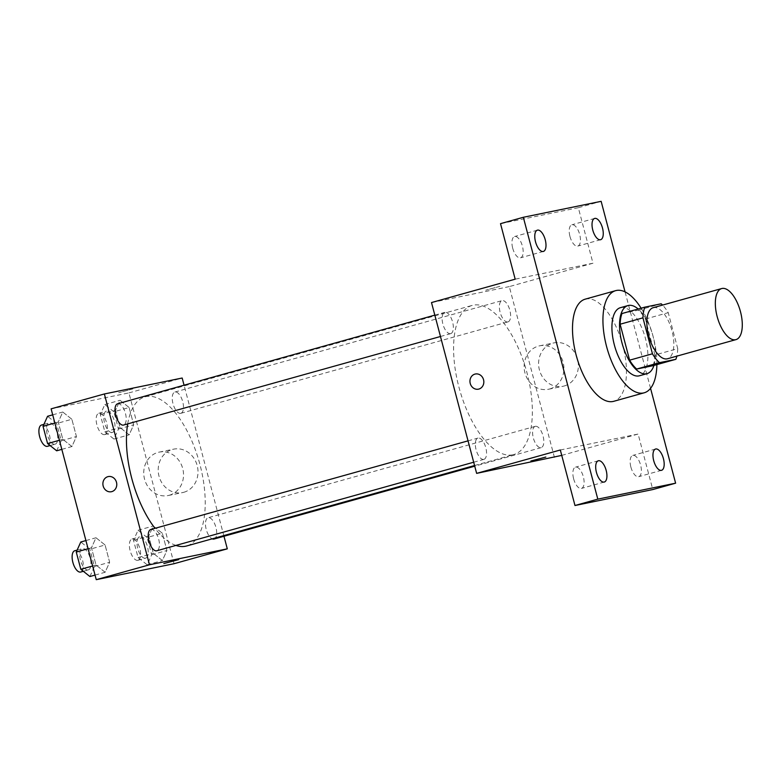 <?xml version="1.0" encoding="UTF-8"?>
<svg xmlns="http://www.w3.org/2000/svg" width="781" height="781" viewBox="0 0 781 781"><rect width="100%" height="100%" fill="white"/><g stroke="black" fill="none" stroke-linecap="round" stroke-linejoin="round"><path stroke-width="0.59" stroke-dasharray="3.9 2.93" d="M653.199 307.694A26.515 11.891 -105.6 0 1 671.787 330.031A26.515 11.891 -105.6 0 1 667.472 358.762M621.998 313.523L638.37 310.164A34.218 15.347 -105.6 0 1 645.409 319.038L654.908 354.994L677.732 348.609L668.233 312.664A34.218 15.347 -105.6 0 0 662.542 305.078M677.732 348.609A34.218 15.347 -105.6 0 1 676.815 356.156M654.908 354.994A34.218 15.347 -105.6 0 1 653.033 365.684M653.941 365.43A35.35 15.854 74.4 0 0 638.175 309.003M620.397 307.685A35.35 15.854 -105.6 0 1 645.174 337.46A35.35 15.854 -105.6 0 1 639.424 375.778M645.409 319.038L668.233 312.664M638.37 310.164L661.195 303.789M641.113 308.183A53.03 23.781 -105.6 0 1 656.88 364.61M585.203 299.162A53.03 23.781 -105.6 0 1 622.379 343.835A53.03 23.781 -105.6 0 1 613.749 401.307M650.553 388.333L625.064 291.889M573.625 478.782A11.051 4.95 74.4 0 0 581.454 488.418A11.051 4.95 74.4 0 0 583.348 476.791A11.051 4.95 74.4 0 0 575.509 467.145A11.051 4.95 74.4 0 0 573.625 478.782M630.882 467.048A11.051 4.95 74.4 0 0 638.721 476.683A11.051 4.95 74.4 0 0 640.605 465.046A11.051 4.95 74.4 0 0 632.776 455.411A11.051 4.95 74.4 0 0 630.882 467.048M560.319 449.993L638.116 434.051L652.789 489.56M554.432 457.432L509.3 286.607L592.984 263.226L578.321 207.717L601.145 201.332M561.744 455.391L638.116 434.051M564.155 385.999A22.161 19.798 -101.6 0 0 577.745 359.924A22.161 19.798 -101.6 0 0 554.041 342.869A22.161 19.798 -101.6 0 0 539.095 368.554A22.161 19.798 -101.6 0 0 562.945 386.292A22.161 19.798 -101.6 0 0 564.155 385.999M578.321 207.717L500.514 223.659M569.954 236.438A11.051 4.95 74.4 0 0 577.794 246.083A11.051 4.95 74.4 0 0 579.678 234.446A11.051 4.95 74.4 0 0 571.848 224.801A11.051 4.95 74.4 0 0 569.954 236.438M512.697 248.173A11.051 4.95 74.4 0 0 520.527 257.818A11.051 4.95 74.4 0 0 522.421 246.181A11.051 4.95 74.4 0 0 514.581 236.536A11.051 4.95 74.4 0 0 512.697 248.173M592.984 263.226L515.187 279.178M512.736 454.815A77.417 34.715 -105.6 0 1 459.208 388.157A77.417 34.715 -105.6 0 1 472.134 305.43A77.417 34.715 -105.6 0 1 526.404 370.653A77.417 34.715 -105.6 0 1 513.8 454.552A77.417 34.715 -105.6 0 1 512.736 454.815M509.3 286.607L431.502 302.559M507.806 321.938A11.051 4.95 -105.6 0 1 500.172 312.429A11.051 4.95 -105.6 0 1 502.017 300.626A11.051 4.95 -105.6 0 1 509.759 309.93A11.051 4.95 -105.6 0 1 507.962 321.909A11.051 4.95 -105.6 0 1 507.806 321.938M483.761 459.404A11.051 4.95 -105.6 0 1 476.127 449.885A11.051 4.95 -105.6 0 1 477.972 438.082A11.051 4.95 -105.6 0 1 485.714 447.396A11.051 4.95 -105.6 0 1 483.917 459.365A11.051 4.95 -105.6 0 1 483.761 459.404M450.549 333.682A11.051 4.95 -105.6 0 1 442.915 324.164A11.051 4.95 -105.6 0 1 444.75 312.361A11.051 4.95 -105.6 0 1 452.502 321.665A11.051 4.95 -105.6 0 1 450.705 333.643A11.051 4.95 -105.6 0 1 450.549 333.682M535.385 426.309A11.051 4.95 74.4 0 0 535.229 426.348A11.051 4.95 74.4 0 0 533.433 438.317A11.051 4.95 74.4 0 0 541.174 447.63A11.051 4.95 74.4 0 0 543.02 435.827A11.051 4.95 74.4 0 0 535.385 426.309M499.879 286.344L485.743 290.181L499.879 286.354M530.875 460.995L545.831 457.051M549.687 388.967A22.161 19.798 -101.6 0 0 563.277 362.892A22.161 19.798 -101.6 0 0 539.573 345.837A22.161 19.798 -101.6 0 0 524.627 371.522A22.161 19.798 -101.6 0 0 548.477 389.26A22.161 19.798 -101.6 0 0 549.687 388.967M475.336 374.011L475.336 374.011A7.732 6.912 78.4 0 1 483.605 379.966A7.732 6.912 78.4 0 1 478.87 389.065A7.732 6.912 78.4 0 1 478.45 389.163A7.732 6.912 78.4 0 1 478.441 389.163L478.441 389.163M175.93 545.421A77.417 34.715 -105.6 0 1 154.999 528.327M127.684 423.898A77.417 34.715 -105.6 0 1 145.002 396.846A77.417 34.715 -105.6 0 1 199.272 462.059A77.417 34.715 -105.6 0 1 186.669 545.968M214.043 539.036A11.051 4.95 74.4 0 0 215.888 527.234A11.051 4.95 74.4 0 0 208.254 517.715A11.051 4.95 74.4 0 0 208.097 517.754A11.051 4.95 74.4 0 0 205.852 527.819A11.051 4.95 74.4 0 0 212.188 538.831M117.619 403.767A11.051 4.95 -105.6 0 1 125.36 413.071A11.051 4.95 -105.6 0 1 123.564 425.049M150.84 529.489A11.051 4.95 -105.6 0 1 158.582 538.802A11.051 4.95 -105.6 0 1 156.786 550.771M180.675 413.344A11.051 4.95 -105.6 0 1 173.04 403.836A11.051 4.95 -105.6 0 1 174.885 392.033A11.051 4.95 -105.6 0 1 182.627 401.336A11.051 4.95 -105.6 0 1 180.831 413.315A11.051 4.95 -105.6 0 1 180.675 413.344M223.971 536.264L184.062 385.199M129.129 407.526L120.04 400.292L115.51 410.318L120.069 427.578L129.158 434.812L133.688 424.786L129.129 407.526L120.04 400.292L115.51 410.318L120.069 427.578L129.158 434.812L133.688 424.786L129.129 407.526L113.909 411.782L104.82 404.548L100.3 414.574L104.859 431.825L113.948 439.059L118.468 429.042L113.909 411.782M105.084 544.992L95.995 537.758L91.465 547.774L96.034 565.034L105.113 572.268L109.643 562.242L105.084 544.992L95.995 537.758L91.465 547.774L96.034 565.034L105.113 572.268L109.643 562.242L105.084 544.992L89.864 549.238L80.785 542.004M174.046 563.716L128.914 392.902L51.116 408.844M71.862 419.26L62.783 412.026L58.253 422.052L62.812 439.312L71.901 446.547L76.431 436.52L71.862 419.26L62.783 412.026L58.253 422.052L62.812 439.312L71.901 446.547L76.431 436.52L71.862 419.26L56.652 423.517L47.563 416.283M162.341 533.247L153.261 526.013L148.732 536.039L153.291 553.299L162.38 560.533L166.909 550.507L162.341 533.247L153.261 526.013L148.732 536.039L153.291 553.299L162.38 560.533L166.909 550.507L162.341 533.247L147.131 537.504L138.042 530.27L133.512 540.296L138.071 557.556L147.16 564.79L151.69 554.764L147.131 537.504M128.914 392.902L182.168 378.024M183.769 492.294A22.161 19.798 -101.6 0 0 197.359 466.218A22.161 19.798 -101.6 0 0 173.655 449.153A22.161 19.798 -101.6 0 0 158.709 474.848A22.161 19.798 -101.6 0 0 182.559 492.586A22.161 19.798 -101.6 0 0 183.769 492.294M132.819 388.909L118.692 392.745L132.819 388.909M163.825 563.57L178.771 559.606M132.819 388.918L118.692 392.755L132.819 388.918M169.292 495.252A22.161 19.798 -101.6 0 0 182.881 469.176A22.161 19.798 -101.6 0 0 159.187 452.121A22.161 19.798 -101.6 0 0 144.241 477.816A22.161 19.798 -101.6 0 0 168.081 495.544A22.161 19.798 -101.6 0 0 169.292 495.252M108.276 476.576L108.276 476.576A7.732 6.912 78.4 0 1 116.545 482.531A7.732 6.912 78.4 0 1 111.81 491.63A7.732 6.912 78.4 0 1 111.39 491.727A7.732 6.912 78.4 0 1 111.38 491.727L111.38 491.727M145.422 558.2A11.051 4.95 -105.6 0 1 137.788 548.692A11.051 4.95 -105.6 0 1 139.633 536.889A11.051 4.95 -105.6 0 1 147.375 546.192A11.051 4.95 -105.6 0 1 145.578 558.171A11.051 4.95 -105.6 0 1 145.422 558.2M138.042 530.27L153.261 526.013M133.512 540.296L148.732 536.039M138.071 557.556L153.291 553.299M147.16 564.79L162.38 560.533M151.69 554.764L166.909 550.507M137.817 560.328A11.051 4.95 -105.6 0 1 130.173 550.82A11.051 4.95 -105.6 0 1 132.018 539.017A11.051 4.95 -105.6 0 1 139.77 548.321A11.051 4.95 -105.6 0 1 137.964 560.289A11.051 4.95 -105.6 0 1 137.817 560.328M112.21 432.479A11.051 4.95 -105.6 0 1 104.566 422.97A11.051 4.95 -105.6 0 1 106.411 411.167A11.051 4.95 -105.6 0 1 114.153 420.471A11.051 4.95 -105.6 0 1 112.357 432.44A11.051 4.95 -105.6 0 1 112.21 432.479M104.82 404.548L120.04 400.292M100.3 414.574L115.51 410.318M104.859 431.825L120.069 427.578M113.948 439.059L129.158 434.812M118.468 429.042L133.688 424.786M104.595 434.607A11.051 4.95 -105.6 0 1 96.961 425.098A11.051 4.95 -105.6 0 1 98.806 413.286A11.051 4.95 -105.6 0 1 106.548 422.599A11.051 4.95 -105.6 0 1 104.752 434.568A11.051 4.95 -105.6 0 1 104.595 434.607M89.903 576.524L94.433 566.498L89.864 549.238M88.165 569.945A11.051 4.95 -105.6 0 1 80.521 560.426A11.051 4.95 -105.6 0 1 82.366 548.623A11.051 4.95 -105.6 0 1 90.108 557.927A11.051 4.95 -105.6 0 1 88.312 569.905A11.051 4.95 -105.6 0 1 88.165 569.945M85.91 540.569L95.995 537.758M88.068 548.731L91.465 547.774M92.627 565.991L96.034 565.034M95.038 575.089L105.113 572.268M94.433 566.498L109.643 562.242M74.761 550.751A11.051 4.95 -105.6 0 1 82.503 560.055A11.051 4.95 -105.6 0 1 80.707 572.034M56.681 450.803L61.211 440.777L56.652 423.517M54.943 444.213A11.051 4.95 -105.6 0 1 47.309 434.705A11.051 4.95 -105.6 0 1 49.154 422.902A11.051 4.95 -105.6 0 1 56.896 432.205A11.051 4.95 -105.6 0 1 55.1 444.184A11.051 4.95 -105.6 0 1 54.943 444.213M52.698 414.848L62.783 412.026M54.855 423.009L58.253 422.052M59.415 440.259L62.812 439.312M61.816 449.368L71.901 446.547M61.211 440.777L76.431 436.52M41.539 425.03A11.051 4.95 -105.6 0 1 49.291 434.334A11.051 4.95 -105.6 0 1 47.485 446.302M537.406 230.161L514.581 236.536M543.351 251.443L520.527 257.818M598.334 460.77L575.509 467.145M604.279 482.043L581.454 488.418M655.601 449.026L632.776 455.411M661.546 470.308L638.721 476.683M594.673 218.426L571.848 224.801M600.618 239.699L577.794 246.083M548.477 389.26L562.945 386.292M539.573 345.837L554.041 342.869M474.555 465.525L513.8 454.552M145.002 396.846L472.134 305.43M535.229 426.348L208.097 517.754M541.174 447.63L474.731 466.189M440.464 336.504L450.705 333.643M434.822 315.133L444.75 312.361M473.686 462.225L483.917 459.365M468.044 440.855L477.972 438.082M180.831 413.315L507.962 321.909M174.885 392.033L502.017 300.626M168.081 495.544L182.559 492.586M159.187 452.121L173.655 449.153M137.964 560.289L145.578 558.171M132.018 539.017L139.633 536.889M104.752 434.568L112.357 432.44M98.806 413.286L106.411 411.167M83.333 571.292L88.312 569.905M77.134 550.088L82.366 548.623M50.121 445.57L55.1 444.184M43.912 424.366L49.154 422.902"/><path stroke-width="1.17" d="M735.575 339.715A26.515 11.891 -105.6 0 1 717.251 316.891A26.515 11.891 -105.6 0 1 721.673 288.56A26.515 11.891 -105.6 0 1 740.261 310.897A26.515 11.891 -105.6 0 1 735.946 339.628A26.515 11.891 -105.6 0 1 735.575 339.715M735.946 339.628L667.472 358.762A26.515 11.891 -105.6 0 1 667.111 358.85A26.515 11.891 -105.6 0 1 648.777 336.025A26.515 11.891 -105.6 0 1 653.199 307.694L721.673 288.56M642.948 317.847L652.447 353.793A34.218 15.347 -105.6 0 0 659.486 362.667L636.661 369.042A34.218 15.347 -105.6 0 1 629.623 360.178L620.124 324.222L642.948 317.847A34.218 15.347 -105.6 0 1 644.813 307.148L661.195 303.789A34.218 15.347 -105.6 0 1 662.542 305.078M659.486 362.667L675.858 359.309A34.218 15.347 -105.6 0 0 676.815 356.156M629.623 360.178L652.447 353.793M636.661 369.042L653.033 365.684L675.858 359.309M620.124 324.222A34.218 15.347 -105.6 0 1 621.998 313.523L644.813 307.148M638.175 309.003A35.35 15.854 74.4 0 0 628.002 305.556A35.35 15.854 74.4 0 0 621.959 342.791A35.35 15.854 74.4 0 0 647.029 373.65A35.35 15.854 74.4 0 0 653.941 365.43M647.029 373.65L639.424 375.778A35.35 15.854 -105.6 0 1 638.936 375.895A35.35 15.854 -105.6 0 1 614.344 344.919A35.35 15.854 -105.6 0 1 620.397 307.685L628.002 305.556M656.88 364.61A53.03 23.781 -105.6 0 1 644.179 392.804A53.03 23.781 -105.6 0 1 643.446 392.98A53.03 23.781 -105.6 0 1 606.788 347.32A53.03 23.781 -105.6 0 1 615.633 290.659A53.03 23.781 -105.6 0 1 641.113 308.183M644.179 392.804L613.749 401.307A53.03 23.781 -105.6 0 1 613.017 401.483A53.03 23.781 -105.6 0 1 576.349 355.824A53.03 23.781 -105.6 0 1 585.203 299.162L615.633 290.659M602.502 228.062A11.051 4.95 -105.6 0 1 600.618 239.699A11.051 4.95 -105.6 0 1 592.867 230.395A11.051 4.95 -105.6 0 1 594.673 218.426A11.051 4.95 -105.6 0 1 602.502 228.062M663.43 458.672A11.051 4.95 -105.6 0 1 661.546 470.308A11.051 4.95 -105.6 0 1 653.804 461.005A11.051 4.95 -105.6 0 1 655.601 449.026A11.051 4.95 -105.6 0 1 663.43 458.672M606.173 470.406A11.051 4.95 -105.6 0 1 604.279 482.043A11.051 4.95 -105.6 0 1 596.538 472.739A11.051 4.95 -105.6 0 1 598.334 460.77A11.051 4.95 -105.6 0 1 606.173 470.406M545.245 239.806A11.051 4.95 -105.6 0 1 543.351 251.443A11.051 4.95 -105.6 0 1 535.61 242.13A11.051 4.95 -105.6 0 1 537.406 230.161A11.051 4.95 -105.6 0 1 545.245 239.806M625.064 291.889L601.145 201.332L523.338 217.284L597.807 499.137L675.614 483.185L650.553 388.333M523.338 217.284L500.514 223.659L515.187 279.178L431.502 302.559L476.635 473.374L560.319 449.993L574.982 505.512L597.807 499.137M478.86 389.065A7.732 6.912 78.4 0 1 478.441 389.163A7.732 6.912 78.4 0 1 470.123 382.973A7.732 6.912 78.4 0 1 475.336 374.011A7.732 6.912 78.4 0 1 483.605 379.966A7.732 6.912 78.4 0 1 478.86 389.065M574.982 505.512L652.789 489.56L675.614 483.185M476.635 473.374L561.744 455.391M545.831 457.051L530.885 460.995M478.441 389.163A7.732 6.912 78.4 0 1 470.123 382.973A7.732 6.912 78.4 0 1 475.336 374.011M474.555 465.525L186.669 545.968A77.417 34.715 -105.6 0 1 185.605 546.222A77.417 34.715 -105.6 0 1 175.93 545.421M154.999 528.327A77.417 34.715 -105.6 0 1 127.684 423.898M212.188 538.831A11.051 4.95 74.4 0 0 214.043 539.036L474.731 466.189M440.464 336.504L123.564 425.049A11.051 4.95 -105.6 0 1 123.418 425.089A11.051 4.95 -105.6 0 1 115.773 415.57A11.051 4.95 -105.6 0 1 117.619 403.767L434.822 315.133M473.686 462.225L156.786 550.771A11.051 4.95 -105.6 0 1 156.63 550.81A11.051 4.95 -105.6 0 1 148.995 541.301A11.051 4.95 -105.6 0 1 150.84 529.489L468.044 440.855M184.062 385.199L182.168 378.024L104.371 393.966L149.503 564.78L227.3 548.838L223.971 536.264M149.503 564.78L96.248 579.668L51.116 408.844L104.371 393.966M111.8 491.63A7.732 6.912 78.4 0 1 111.38 491.727A7.732 6.912 78.4 0 1 103.063 485.538A7.732 6.912 78.4 0 1 108.276 476.576A7.732 6.912 78.4 0 1 116.545 482.531A7.732 6.912 78.4 0 1 111.8 491.63M96.248 579.668L174.046 563.716L227.3 548.838M178.771 559.616L163.825 563.56M111.38 491.727A7.732 6.912 78.4 0 1 103.063 485.538A7.732 6.912 78.4 0 1 108.276 476.576M85.91 540.569L80.785 542.004L76.255 552.03L80.814 569.29L89.903 576.524L95.038 575.089M76.255 552.03L88.068 548.731M80.814 569.29L92.627 565.991M83.333 571.292L80.707 572.034A11.051 4.95 -105.6 0 1 80.55 572.063A11.051 4.95 -105.6 0 1 72.916 562.554A11.051 4.95 -105.6 0 1 74.761 550.751L77.134 550.088M52.698 414.848L47.563 416.283L43.033 426.309L47.592 443.569L56.681 450.803L61.816 449.368M43.033 426.309L54.855 423.009M47.592 443.569L59.415 440.259M50.121 445.57L47.485 446.302A11.051 4.95 -105.6 0 1 47.338 446.341A11.051 4.95 -105.6 0 1 39.694 436.833A11.051 4.95 -105.6 0 1 41.539 425.03L43.912 424.366"/></g></svg>
